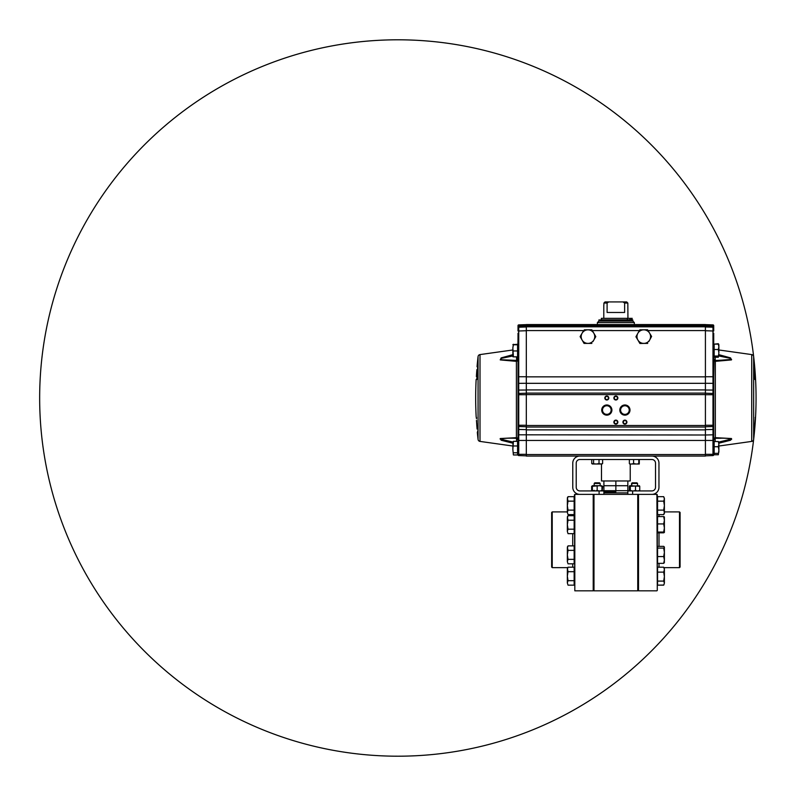 <?xml version="1.0" encoding="UTF-8"?>
<svg xmlns="http://www.w3.org/2000/svg" width="796" height="796" viewBox="0 0 796 796"><rect width="100%" height="100%" fill="white"/><g stroke="black" fill="none" stroke-linecap="round" stroke-linejoin="round"><path stroke-width="1.19" d="M593.985 494.376L593.985 590.821L593.597 539.768L593.219 590.821L593.219 494.376L574.821 494.376L574.821 590.821L593.219 590.821M657.287 494.754L657.287 590.433L656.899 494.376L638.511 494.376L638.511 590.821L638.133 494.754L637.745 590.821L637.745 494.376M627.835 494.376L627.835 490.923L632.621 490.923L632.621 494.376L599.099 494.376L599.099 490.923L603.895 490.923L603.895 494.376M679.505 511.898L680.082 512.475L680.082 567.06L679.505 567.638L679.505 511.898L664.391 511.898M552.225 567.638L551.648 567.06L551.648 512.475L552.225 511.898L552.225 567.638L567.777 567.638M574.821 590.821L574.443 494.754M603.895 492.883L627.835 492.883M615.865 491.789L603.895 491.789L615.865 491.789M601.02 490.694L629.546 490.694M630.124 490.694L631.337 490.694M603.895 480.963L603.895 485.719L615.865 485.719L615.865 490.694M630.233 464.018L630.233 480.963L615.865 480.963L615.865 485.719L603.895 485.719L603.895 490.694M627.835 480.963L627.835 485.719L615.865 485.719L627.835 485.719L627.835 490.694M568.036 510.127L567.339 505.639L567.339 512.375L568.036 510.127L574.155 510.127L574.155 514.624L568.036 514.624L567.339 512.375L568.036 514.624M574.155 501.152L568.036 501.152L567.339 505.639L567.339 498.903L568.036 496.664L574.155 496.664L574.155 510.127M568.036 496.664L567.339 497.868L568.036 501.152M568.036 580.672L567.339 576.185L567.339 582.911L568.036 580.672L574.155 580.672L574.155 585.159L568.036 585.159L567.339 582.911L568.036 585.159M574.155 571.687L568.036 571.687L567.339 576.185L567.339 569.448L568.036 567.2L574.155 567.2L574.155 580.672M568.036 567.2L567.339 568.404L568.036 571.687M568.036 529.181L567.339 524.693L567.339 531.42L568.036 529.181L574.155 529.181L574.155 533.668L568.036 533.668L567.339 531.42L568.036 533.668M574.155 520.196L568.036 520.196L567.339 524.693L567.339 517.957L568.036 515.708L574.155 515.708L574.155 529.181M568.036 515.708L567.339 516.912L568.036 520.196M568.036 559.339L567.339 554.852L567.339 561.588L568.036 559.339L574.155 559.339L574.155 563.827L568.036 563.827L567.339 561.588L568.036 563.827M574.155 550.364L568.036 550.364L567.339 554.852L567.339 548.116L568.036 545.877L574.155 545.877L574.155 559.339M568.036 545.877L567.339 547.071L568.036 550.364M664.391 512.375L663.695 510.127L664.391 512.375L663.695 514.624L664.391 513.42L664.391 498.226L663.695 496.873M663.854 584.891L664.391 583.12L663.695 585.15L657.576 585.15L663.764 585.04M663.695 532.056L664.391 532.434L664.391 527.997L663.695 532.056L657.576 532.056L657.576 523.927L663.695 523.927L664.391 527.997L664.391 520.246L663.695 523.927M664.391 516.942L663.695 516.564L664.391 520.246L664.371 516.883M664.391 532.434L663.695 532.822L664.391 532.434M663.695 532.822L657.576 532.822L657.576 532.056M657.576 523.927L657.576 516.564L663.695 516.564M664.391 505.639L663.695 510.127L657.576 510.127L657.576 501.152L663.695 501.152L664.391 505.639M657.576 501.152L657.576 496.664L663.695 496.664L664.391 498.903L663.695 501.152M664.391 498.903L663.695 496.664M657.576 510.127L657.576 514.624L663.695 514.624M664.302 562.772L664.391 559.966L663.695 563.349L664.391 562.483M663.695 556.573L664.391 559.966L664.391 552.334L663.695 556.573L657.576 556.573L657.576 548.086L663.695 548.086L664.391 552.334L664.391 547.22L663.695 548.086M664.391 552.334L664.391 549.737M657.576 548.086L657.576 546.355L663.695 546.355L664.302 546.932M657.576 556.573L657.576 563.349L663.695 563.349M663.695 546.355L664.391 547.22M663.695 581.09L664.391 583.12L664.391 576.612L663.695 581.09L657.576 581.09L657.576 572.125L663.695 572.125L664.391 576.612L664.391 569.667L663.695 572.125M657.576 572.125L657.576 567.21L663.695 567.21L664.391 569.24M664.391 569.667L663.954 567.638L679.505 567.638M657.576 585.15L657.576 581.09M664.391 568.404L663.695 567.21M632.621 494.376L651.874 494.376A7.084 7.084 0 0 0 658.959 487.291L658.959 463.153A7.084 7.084 0 0 0 651.874 456.068L579.856 456.068A7.084 7.084 0 0 0 572.772 463.153L572.772 487.291A7.084 7.084 0 0 0 579.856 494.376L599.099 494.376M632.621 490.923L651.874 490.923A3.642 3.642 0 0 0 655.516 487.291L655.516 463.153A3.642 3.642 0 0 0 651.874 459.511L579.856 459.511A3.642 3.642 0 0 0 576.214 463.153L576.214 487.291A3.642 3.642 0 0 0 579.856 490.923L599.099 490.923M615.865 480.963L601.497 480.963L601.497 464.018L600.821 464.018L602.254 463.849M753.653 439.432A2.259 2.259 0 0 1 751.722 441.412L751.722 354.588A2.259 2.259 180 0 1 753.653 356.568A358.2 358.2 0 0 0 184.075 110.594A358.2 358.2 0 0 0 255.844 726.847A358.2 358.2 0 0 0 753.653 356.568L753.653 439.432A358.2 358.2 0 0 0 255.844 69.153A358.2 358.2 0 0 0 184.075 685.406A358.2 358.2 0 0 0 754.409 432.347L754.031 431.939M755.583 379.503L754.558 379.145L755.583 379.503A358.2 358.2 0 0 1 755.543 417.253L755.165 417.611M477.69 431.939L477.321 432.347A358.2 358.2 0 0 0 478.068 439.432L478.068 356.568A2.259 2.259 180 0 1 480.008 354.588L480.008 441.412L512.853 446.029M518.017 435.84L518.743 436.248L518.733 434.805A0.756 0.547 180 0 1 518.007 434.317L518.017 454.327L517.569 442.118M630.004 410.069A5.094 5.094 0 0 1 624.91 415.154A5.094 5.094 0 0 1 619.825 410.069A5.094 5.094 0 0 1 624.91 404.975A5.094 5.094 0 0 1 630.004 410.069M620.601 410.069A4.318 4.318 0 0 0 624.91 414.378A4.318 4.318 0 0 0 629.228 410.069A4.318 4.318 0 0 0 624.91 405.751A4.318 4.318 0 0 0 620.601 410.069M611.905 410.069A5.094 5.094 0 0 1 606.811 415.154A5.094 5.094 0 0 1 601.726 410.069A5.094 5.094 0 0 1 606.811 404.975A5.094 5.094 0 0 1 611.905 410.069M602.502 410.069A4.318 4.318 0 0 0 606.811 414.378A4.318 4.318 0 0 0 611.129 410.069A4.318 4.318 0 0 0 606.811 405.751A4.318 4.318 0 0 0 602.502 410.069M606.025 414.308L607.607 414.308M606.811 399.582A1.582 1.582 0 0 0 608.403 398A1.582 1.582 0 0 0 606.811 396.418A1.582 1.582 0 0 0 605.229 398A1.582 1.582 0 0 0 606.811 399.582M608.811 398A2 2 0 0 1 606.811 400A2 2 0 0 1 604.821 398A2 2 0 0 1 606.811 396A2 2 0 0 1 608.811 398M615.865 399.582A1.582 1.582 0 0 0 617.447 398A1.582 1.582 0 0 0 615.865 396.418A1.582 1.582 0 0 0 614.283 398A1.582 1.582 0 0 0 615.865 399.582M617.865 398A2 2 0 0 1 615.865 400A2 2 0 0 1 613.865 398A2 2 0 0 1 615.865 396A2 2 0 0 1 617.865 398M615.865 423.711A1.582 1.582 0 0 0 617.447 422.129A1.582 1.582 0 0 0 615.865 420.547A1.582 1.582 0 0 0 614.283 422.129A1.582 1.582 0 0 0 615.865 423.711M617.865 422.129A2 2 0 0 1 615.865 424.129A2 2 0 0 1 613.865 422.129A2 2 0 0 1 615.865 420.129A2 2 0 0 1 617.865 422.129M624.91 423.711A1.582 1.582 0 0 0 626.502 422.129A1.582 1.582 0 0 0 624.91 420.547A1.582 1.582 0 0 0 623.328 422.129A1.582 1.582 0 0 0 624.91 423.711M626.91 422.129A2 2 0 0 1 624.91 424.129A2 2 0 0 1 622.92 422.129A2 2 0 0 1 624.91 420.129A2 2 0 0 1 626.91 422.129M662.879 324.549L634.342 324.549L634.342 322.589L597.388 322.589L597.388 324.549L568.841 324.549M598.9 321.077L598.9 319.952L632.83 319.952L632.83 321.077L598.9 321.077L597.388 322.589M632.83 321.077L634.342 322.589M717.554 360.479L731.564 359.414L729.653 358.11L718.878 355.971L730.529 358.389L730.688 359.762L715.186 360.479A3.393 0.706 90.1 0 1 715.604 361.324L731.514 359.872L730.479 357.872L718.878 354.668L730.599 357.921L731.415 359.921L715.604 361.324L713.713 358.906C713.763 360.359 714.31 361.165 715.335 361.314L715.335 437.691C714.31 437.86 713.763 438.656 713.713 440.089L713.713 442.118L713.713 440.089L715.335 437.691L731.484 438.556L730.479 440.258L718.878 443.193L730.569 440.228L731.405 438.526L715.604 437.681A3.393 0.706 -91.3 0 1 715.206 438.317L715.146 438.317M754.25 432.347L755.255 418.756L754.25 432.238M755.384 417.253L755.255 418.756L755.384 417.253M755.006 375.752L754.976 376.548L754.837 375.593A357.344 332.25 180 0 0 754.807 375.314L754.946 375.035A356.777 334.31 0 0 0 754.628 369.652L754.847 369.652A357.434 357.434 0 0 1 755.275 375.652L755.334 376.578A357.444 357.444 0 0 0 755.235 374.886L755.235 374.886A357.444 357.444 0 0 0 754.857 369.652L754.658 369.652A356.797 331.733 180 0 1 755.006 375.752L754.678 376.548L755.324 376.578L754.767 376.578M713.713 435.84L713.723 434.317A0.756 0.547 180 0 1 712.997 434.805L712.977 436.248L713.713 435.84L713.713 454.824L714.161 442.118M718.878 450.029L718.878 444.128L718.34 446.725L718.878 450.029L718.34 454.765L718.878 450.029M713.713 359.006L714.161 344.648M518.017 338.101L517.649 359.991L516.126 361.324L500.316 359.921L501.132 357.921L512.853 354.668L501.251 357.872L500.216 359.872L516.126 361.324A3.393 0.706 89.9 0 1 516.534 360.479L501.042 359.762L501.201 358.389L512.853 355.971L501.311 358.349L500.933 359.732L516.932 360.429M477.69 366.667C476.824 366.667 476.824 366.667 477.69 366.667L477.65 368.18L478.068 367.085C477.202 367.085 477.202 367.085 478.068 367.085L477.172 379.145C476.306 379.145 476.306 379.145 477.172 379.145L476.963 377.991L476.794 379.503C475.928 379.503 475.928 379.503 476.794 379.503C475.928 379.503 475.928 379.503 476.794 379.503L477.719 366.847M476.446 420.387L476.515 421.432A357.444 357.444 0 0 1 476.446 420.387L476.446 420.387M476.953 426.338L476.844 426.109A357.444 357.444 0 0 1 476.734 424.646L477.003 427.95A357.434 357.434 0 0 0 477.103 429.074L477.132 429.074M513.032 441.8L512.853 449.382L513.39 441.332L517.569 441.332L517.569 454.964L513.39 454.964L512.853 449.382L513.39 454.964M517.569 452.795L513.39 452.795M517.569 445.979L513.39 445.979M513.39 441.332L512.853 442.417M518.017 337.116L518.017 341.822M518.017 337.046L518.017 337.822M518.325 333.524L518.017 335.812M518.743 324.887L518.743 326.022L518.743 324.887L526.315 324.629L518.743 324.887A0.756 0.756 0 0 0 518.017 325.644L526.315 325.753M518.017 333.225L518.017 380.239L518.743 380.13L518.743 376.757L518.017 376.757L518.017 358.906C517.957 360.359 517.42 361.165 516.395 361.314L516.395 437.691L518.017 440.089C517.957 438.656 517.42 437.86 516.395 437.691L500.316 438.526L501.162 440.228L512.853 443.193L501.251 440.258L500.246 438.556L516.395 437.691M518.017 327.425A0.756 0.537 -0 0 1 518.733 326.897L526.315 326.967L518.743 327.226A0.756 0.756 0 0 0 518.017 327.982L518.017 326.101L526.315 325.833M518.733 326.897L518.743 326.101M518.743 327.226L518.743 330.997L518.017 330.997L518.017 327.315M518.017 327.982L518.017 328.867A0.756 0.537 180 0 1 518.733 328.33M476.476 418.756L476.356 417.333M477.759 430.805L477.481 432.258L477.759 430.805M476.695 423.263L476.913 426.726A356.27 35.452 0 0 1 476.923 426.606L476.794 425.044A356.469 35.472 180 0 1 476.774 424.935A357.334 350.399 0 0 1 476.476 420.467L476.575 420.467A357.344 357.344 0 0 0 476.625 421.582L476.565 421.582A357.314 350.608 180 0 0 476.714 423.84L476.764 423.263M477.003 427.95L477.003 427.95A357.444 357.444 0 0 0 477.093 429.074M477.162 372.12L476.834 373.035A357.225 357.225 0 0 0 476.665 375.652L477.053 376.578L476.386 376.578A357.444 357.444 0 0 1 476.496 374.886L476.486 374.886A357.444 357.444 0 0 1 476.874 369.652A357.434 357.434 0 0 0 476.396 376.578L476.874 369.652M477.53 369.652L477.093 369.652A357.225 357.225 0 0 0 476.963 371.344L477.192 371.732A356.966 356.966 0 0 0 476.973 374.886L476.804 374.498A357.155 357.155 0 0 1 476.824 374.19L477.003 373.802A356.996 356.996 0 0 1 477.122 372.12M477.461 370.578L477.391 369.652M476.963 376.578A356.867 356.867 0 0 1 477.371 370.578M476.515 374.886L476.585 373.961A357.414 357.414 0 0 1 476.704 372.269L476.764 371.344A357.424 357.424 0 0 0 476.515 374.886A357.444 357.444 0 0 0 476.386 376.578L476.476 376.578M476.535 376.578L476.585 376.578A357.245 357.245 0 0 1 477.073 369.652L477.013 369.652A357.295 357.295 0 0 0 476.535 376.578L476.645 376.578M477.053 376.578L476.406 376.578M478.068 439.432A2.259 2.259 0 0 0 480.008 441.412M512.893 442.049L500.097 439.014C504.405 438.228 509.42 437.989 515.141 438.298L516.584 438.317M516.534 441.332L516.534 438.317A3.393 0.706 -88.7 0 1 516.524 438.317L516.624 438.327C517.49 438.457 517.967 439.044 518.017 440.089L517.718 438.686M526.315 454.556L705.415 454.556L705.415 456.068L526.315 456.068L526.315 440.447L518.017 440.457L518.017 442.118M515.161 438.298L516.524 438.317A3.393 0.706 -88.7 0 1 516.126 437.681M518.017 358.936L517.569 356.717M517.649 359.991L518.017 358.906M516.624 360.479L516.534 356.847M518.017 380.239L518.017 391.861L518.743 391.483L518.723 390.07L526.315 390.03M518.743 391.483L518.743 393.473L526.315 393.214L518.743 393.473A0.756 0.756 0 0 0 518.017 394.229L518.017 427.571L518.743 428.158L518.743 426.507A0.756 0.756 0 0 1 518.017 425.751M526.315 426.765L518.743 426.507L518.743 425.263L518.017 425.263M526.315 429.641L518.733 429.482L518.743 428.158M518.017 427.571L518.007 434.317M518.017 391.861L518.017 394.229M526.315 383.274L518.723 383.354L518.743 380.13M713.713 341.822L713.713 344.648M713.713 340.22L713.713 339.713M713.713 340.708L713.713 342.011M713.713 340.738L713.713 341.484L713.713 340.738M713.713 334.658L713.713 335.812M715.186 357.215L715.236 360.479M718.878 442.248L718.34 441.531L718.878 444.128L718.798 441.989M718.34 441.531L714.161 441.531L714.161 446.725L718.34 446.725M718.34 453.342L714.161 453.342L714.161 446.725M718.34 454.765L714.161 454.765L714.161 453.342M718.878 448.148L718.878 452.168M713.713 325.644A0.756 0.756 0 0 0 712.977 324.887L705.415 324.629L712.977 324.887L712.977 326.002L713.713 325.644L713.713 327.982A0.756 0.756 0 0 0 712.977 327.226L705.415 326.967L712.977 327.226L712.977 326.101L713.713 326.101M713.713 327.872L713.713 326.012M712.997 326.788L712.997 325.226A0.756 0.537 -0 0 1 713.713 325.753M713.713 328.748L713.713 327.982M713.713 391.861L712.977 391.483L712.977 393.473L705.415 393.214L712.977 393.473A0.756 0.756 0 0 1 713.713 394.229L713.713 333.225M712.977 455.571A0.756 0.756 0 0 0 713.713 454.824A0.756 0.756 0 0 1 712.977 455.571L705.415 455.839L712.977 455.571L712.977 440.457L705.415 440.457L705.415 324.549L666.879 324.549M705.415 325.833L712.977 326.101M712.997 328.33A0.756 0.537 -0 0 1 713.713 328.867L713.713 330.997L712.977 330.997L712.977 327.226M713.713 380.12L712.977 380.13L713.007 383.354L705.415 383.274M705.415 390.03L713.007 390.07L712.977 391.483M713.723 434.317L713.713 425.751A0.756 0.756 0 0 1 712.977 426.507L705.415 426.765M713.713 425.751L713.713 394.229M713.713 427.571A0.756 0.597 180 0 1 712.977 428.158L712.997 429.482L705.415 429.641M713.713 440.089C713.763 439.044 714.231 438.457 715.116 438.327L716.589 438.298C722.31 437.989 727.325 438.228 731.633 439.014L718.838 442.049M715.186 441.531L715.186 438.317A3.393 0.706 -91.3 0 0 715.206 438.317L721.206 438.248M712.977 436.248L712.977 440.457L713.713 440.457L713.713 442.118M730.818 439.71L731.643 439.253M754.946 375.035L754.817 375.035A357.344 332.25 180 0 0 754.28 369.652L754.608 369.652A356.727 334.26 180 0 1 754.887 374.508L754.847 374.508A356.688 334.22 0 0 0 754.578 369.652L754.658 369.652A357.265 357.265 0 0 1 754.807 371.344L754.767 371.344M754.986 376.568L754.31 376.568L754.976 376.548L754.648 376.03M754.28 369.652L754.329 369.652A357.344 334.837 0 0 1 754.817 375.035M754.329 369.652L754.409 369.652A357.374 334.867 0 0 1 754.767 373.513A356.638 334.171 180 0 1 754.817 374.508A357.364 334.857 180 0 0 754.369 369.652L754.329 369.652M755.195 376.578L755.106 375.652A357.265 357.265 0 0 0 754.936 373.035L754.996 372.12A357.394 357.394 0 0 1 755.115 373.802L755.066 374.19A357.314 357.314 0 0 1 755.086 374.498L755.195 374.886A357.404 357.404 0 0 0 754.976 371.732L754.787 371.732M754.827 369.652L754.916 370.578A357.424 357.424 0 0 1 755.324 376.578M753.663 367.085C754.528 367.085 754.528 367.085 753.663 367.085L753.663 367.085M754.021 366.837L754.041 366.667C754.907 366.667 754.907 366.667 754.041 366.667L754.936 379.503M754.777 378.249L754.071 368.18M754.857 425.81L754.638 429.074A357.444 357.444 0 0 0 754.727 427.959L754.877 426.129A357.444 357.444 0 0 0 754.996 424.656L754.897 425.81M755.066 422.925L754.996 424.656M755.225 421.363L755.215 421.432A357.444 357.444 0 0 0 755.285 420.387L755.106 422.815A356.568 35.482 0 0 1 755.106 422.925M755.225 420.358L755.026 422.537A357.334 357.334 0 0 1 754.956 423.562L755.086 422.278A357.374 357.374 0 0 1 754.558 429.074A357.394 357.394 0 0 0 755.235 420.358L755.285 420.358M755.255 418.756L755.374 417.333M705.415 376.757L713.713 376.757L714.072 359.981M705.415 325.753L712.977 326.022M705.415 454.556L705.415 440.447L526.315 440.447L526.315 324.549L564.852 324.549M526.315 393.095L705.415 393.095M526.315 427.034L705.415 427.034L526.315 427.034M526.315 324.549L705.415 324.549M526.315 326.808L705.415 326.808M518.733 325.226A0.756 0.537 180 0 0 518.017 325.753M518.743 326.002L518.733 326.788M518.743 455.571L526.315 455.839L518.743 455.571A0.756 0.756 0 0 1 518.017 454.824L518.743 454.327L518.743 455.571A0.756 0.756 0 0 1 518.017 454.824M637.954 340.131A6.786 6.786 0 0 1 637.825 333.345L635.934 336.778L639.984 343.484L643.765 343.404A6.786 6.786 0 0 1 637.954 340.131A6.786 6.786 0 0 0 643.904 343.404L643.765 343.404A6.786 6.786 0 0 0 643.904 343.404L639.855 343.265M648.83 341.494L649.715 339.892A6.786 6.786 0 0 1 643.904 343.404M639.586 330.131L637.825 333.345A6.786 6.786 0 0 1 643.626 329.833L639.954 329.902M647.297 329.753L648.621 331.534M647.546 329.753L643.626 329.833A6.786 6.786 0 0 1 649.715 339.892L651.606 336.459L647.546 329.753M650.521 334.668L651.606 336.459L649.715 339.892M635.974 336.698L637.885 333.225M647.735 343.325L639.845 343.404L637.885 340.011M647.685 343.404L643.765 343.404M650.601 338.34L649.645 340.011M639.845 343.404L637.924 340.071M639.805 329.912L643.695 329.833M639.845 329.833L643.765 329.833M582.085 340.011A6.786 6.786 0 0 1 582.085 333.225L580.125 336.618L584.045 343.404L587.965 343.404A6.786 6.786 0 0 1 582.085 340.011M594.761 334.808L595.677 336.827M581.17 338.419L580.125 336.618L581.17 334.808M591.637 329.833L587.965 329.833A6.786 6.786 0 0 1 593.836 340.011A6.786 6.786 0 0 1 587.965 343.404L583.916 343.185M583 331.634L582.085 333.225A6.786 6.786 0 0 1 587.965 329.833L584.294 329.833M592.92 341.603L595.796 336.618L591.876 329.833M587.965 343.404L591.876 343.404L587.965 343.404M627.935 318.33L627.835 303.057L624.621 303.057L624.621 312.48L607.099 312.48L607.099 303.057L603.895 303.057L603.895 304.948M603.796 318.33L603.796 304.948M631.347 319.833L631.347 318.33L631.825 319.833L601.348 319.833L601.348 318.33L629.984 318.33L629.984 319.833M629.984 318.33L632.183 318.33L631.825 319.833M627.835 303.057L626.691 301.923L622.989 301.923L624.621 303.057M607.099 303.057L608.741 301.923L622.989 301.923M608.741 301.923L605.03 301.923L603.895 303.057M718.878 344.738L718.34 344.141L718.878 346.817L718.828 344.559M718.34 349.494L718.878 352.767L718.878 346.817L718.34 349.494L714.161 349.494L714.161 344.141L718.34 344.141M718.34 357.215L718.878 352.767L718.34 357.215L714.161 357.215L714.161 349.494M718.34 356.031L714.161 356.031M714.161 344.141L718.34 343.713L718.669 344.379M513.39 344.28L512.853 347.872L513.39 344.787L512.853 344.648L517.569 344.28L517.569 356.847L513.39 356.847L512.853 347.872L512.853 356.717L513.39 356.847L512.853 356.717M517.569 350.956L513.39 350.956M513.39 344.519L517.569 344.519M513.39 344.787L517.569 344.787M592.314 463.978L596.303 464.018L591.736 463.59L591.736 459.511M593.587 459.511L593.587 463.59M599.02 463.59L596.303 464.018L600.821 464.018L599.02 463.59L599.02 459.511M602.612 459.511L602.612 463.59L600.821 464.018M601.686 464.018L602.612 463.59M638.87 463.72L636.86 464.018M639.288 459.511L639.288 463.59M629.696 463.969L631.477 464.018L629.835 464.018M629.357 459.511L629.357 463.59M633.586 463.59L631.477 464.018L636.183 464.018L633.586 463.59L633.586 459.511M638.79 459.511L638.79 463.59M636.183 464.018L639.268 464.018M594.244 490.326C593.378 491.112 592.513 491.112 591.647 490.326L591.647 486.296L592.94 485.699M601.398 485.699L602.701 486.296L602.184 490.694M601.965 486.296L601.965 490.326C601.965 491.112 601.965 491.112 601.965 490.326L601.965 486.296L599.567 485.699L602.701 486.296M592.383 485.699L599.567 485.699L592.383 486.296L592.383 485.699L594.184 485.699L594.184 483.461L600.164 483.461L600.164 485.699M601.965 490.326C600.363 491.112 598.771 491.112 597.169 490.326L597.169 486.296M597.169 490.326C595.577 491.112 593.985 491.112 592.383 490.326L592.383 486.296M639.417 485.759L630.313 486.296L629.835 485.699L629.357 486.296L629.696 485.759M635.507 486.296L635.507 490.326C636.919 491.112 638.332 491.112 639.745 490.326L639.745 486.296L629.835 485.699M639.745 486.296L637.626 485.699M635.507 490.326C633.775 491.112 632.044 491.112 630.313 490.326L630.313 486.296M630.313 490.326C629.994 491.112 629.676 491.112 629.357 490.326L629.357 486.296M632.193 482.824L636.919 482.824L637.546 483.461L631.566 483.461L632.193 482.824L631.566 485.699L631.566 483.461M594.811 482.824L594.184 483.461L594.811 482.824L599.537 482.824L600.164 483.461M659.008 532.822L659.008 546.355M659.008 563.349L659.008 567.21M659.008 514.624L659.008 516.564M572.722 567.2L572.722 563.827M572.722 545.877L572.722 533.668M572.722 515.708L572.722 514.624M526.315 330.728L518.743 330.997L518.743 376.757L526.315 376.757M517.997 383.543L518.723 383.354L518.723 390.07L517.997 390.169M518.743 393.473L518.743 394.716L518.017 394.716M526.315 394.716L518.743 394.716L518.743 425.263L526.315 425.263M526.315 454.327L518.743 454.327L518.743 436.248M518.007 429.064L518.733 429.482L518.733 434.805L705.415 435.004L712.997 434.805L712.997 429.482L713.723 429.064M713.713 454.327L705.415 454.327M713.713 327.425A0.756 0.537 180 0 0 712.997 326.897M712.977 380.13L712.977 330.997L705.415 330.728M713.723 390.169L713.007 390.07L713.007 383.354L713.723 383.543M713.713 425.263L712.977 425.263L712.977 393.473M712.977 428.158L712.977 425.263L705.415 425.263M713.713 394.716L705.415 394.716M705.415 383.324L526.315 383.324M526.315 389.921L705.415 389.921M526.315 394.607L705.415 394.607M526.315 425.522L705.415 425.522M705.415 429.89L526.315 429.89M526.315 325.683L705.415 325.683M583.607 330.579L526.315 330.579M639.337 330.579L592.314 330.579M705.415 330.579L648.123 330.579M526.315 376.846L705.415 376.846M627.397 319.833L627.397 318.33M637.745 590.821L593.985 590.821M656.899 590.821L638.511 590.821M552.225 511.898L567.339 511.898M751.722 354.588L718.878 349.971M480.008 354.588L512.853 349.971M478.068 356.568A358.2 358.2 0 0 0 477.043 366.667L477.411 367.085M476.525 379.145L476.147 379.503A358.2 358.2 0 0 0 476.187 417.253L476.565 417.611M477.65 368.18L478.068 367.085M476.963 377.991L476.834 379.374L476.963 377.991M753.653 356.568A358.2 358.2 0 0 1 754.688 366.667L754.31 367.085M754.897 379.374L754.757 377.991M754.25 432.258L754.349 430.835M751.722 441.412L718.878 446.029M718.878 344.648L718.4 343.822M637.546 485.699L637.546 483.461M594.184 485.699L594.184 483.461"/></g></svg>
